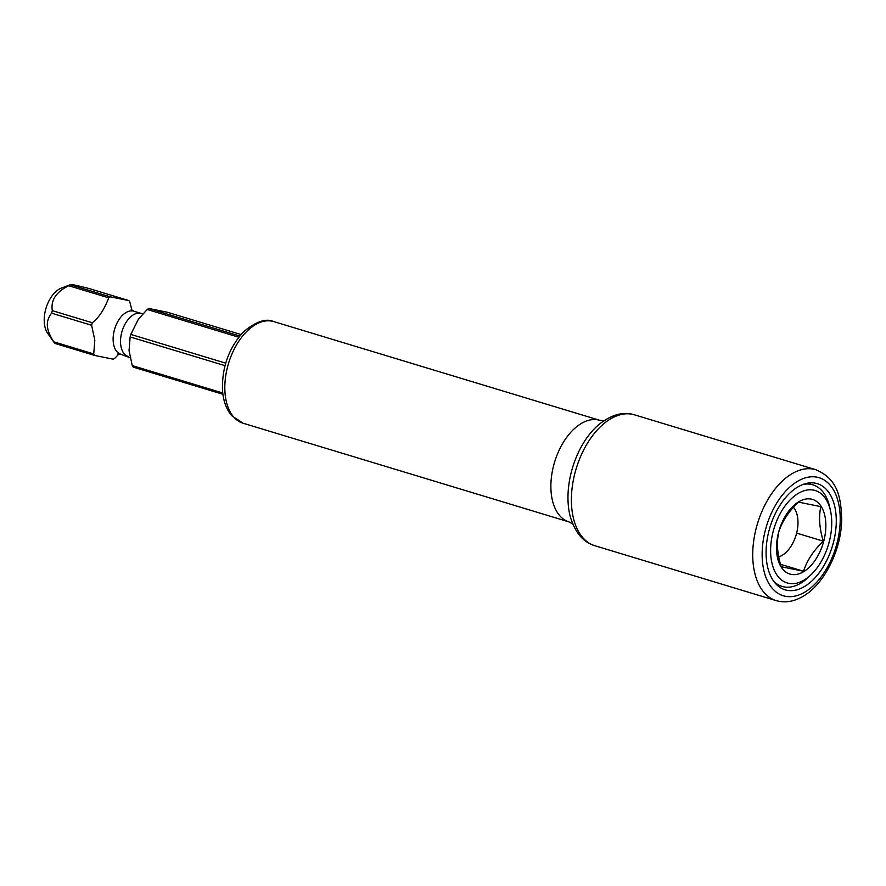 <?xml version="1.0" encoding="UTF-8"?>
<svg xmlns="http://www.w3.org/2000/svg" width="886" height="886" viewBox="0 0 886 886"><rect width="100%" height="100%" fill="white"/><g stroke="black" fill="none" stroke-linecap="round" stroke-linejoin="round"><path stroke-width="1.33" d="M778.683 532.187C776.446 542.775 777.288 554.293 781.219 566.741L803.558 571.248C807.08 560.306 813.68 550.284 823.36 541.191C819.428 528.743 818.586 517.214 820.824 506.637L798.485 502.129C788.806 511.211 782.205 521.234 778.683 532.187M803.735 571.603A39.006 22.925 -73.2 0 1 776.623 551.624A39.006 22.925 -73.2 0 1 798.618 501.864A39.006 22.925 -73.2 0 1 825.73 521.854A39.006 22.925 -73.2 0 1 803.735 571.603M803.558 571.248L780.5 564.271M823.36 541.191L796.625 533.106M831.577 518.31A48.298 28.396 -73.2 0 1 811.31 574.471A48.298 28.396 -73.2 0 1 770.776 555.168A48.298 28.396 -73.2 0 1 795.318 495.363A48.298 28.396 -73.2 0 1 830.536 510.956A48.298 28.396 -73.2 0 1 831.577 518.31M811.31 574.471L808.608 577.085A53.082 31.209 -73.2 0 1 782.094 586.421A53.082 31.209 -73.2 0 1 773.6 581.127M802.849 484.509A53.082 31.209 -73.2 0 1 812.85 484.808A53.082 31.209 -73.2 0 1 829.739 507.29L830.536 510.956M239.729 336.015L148.87 308.505L167.399 312.249L241.003 334.531M132.003 310.344L129.843 302.104A34.332 20.179 106.8 0 0 128.88 300.587L110.351 296.843L70.371 284.738A34.332 20.179 106.8 0 0 68.731 285.735C56.117 291.915 50.646 300.221 52.307 310.654A34.332 20.179 106.8 0 0 51.643 313.179L91.612 325.273L94.813 340.257L93.717 353.935L53.747 341.83C49.793 335.672 47.678 330.356 47.368 325.893C47.013 321.408 48.442 317.177 51.643 313.179M128.88 300.587L88.899 288.482C75.576 285.07 69.407 283.83 70.371 284.738L61.4 288.061A26.048 15.317 106.8 0 0 44.3 322.493A26.048 15.317 -73.2 0 0 47.7 333.324L54.666 343.292A34.332 20.179 -73.2 0 1 53.747 341.83M148.87 308.505A34.332 20.179 106.8 0 0 147.231 309.502L238.766 337.212M225.72 363.16L130.807 334.421A34.332 20.179 106.8 0 0 130.142 336.946L225.022 365.663M110.351 296.843A34.332 20.179 106.8 0 0 108.712 297.84C104.338 309.391 98.867 317.697 92.288 322.759L52.307 310.654M108.712 297.84L68.731 285.735M130.807 334.421L138.382 319.181L147.231 309.502M92.288 322.759A34.332 20.179 106.8 0 0 91.612 325.273M222.918 394.281L133.21 367.114A34.332 20.179 -73.2 0 1 132.247 365.597L222.751 392.996M132.247 365.597L129.046 350.612L130.142 336.946M119.034 353.946L114.859 358.199A34.332 20.179 -73.2 0 1 113.22 359.195L94.691 355.452L54.71 343.358A34.332 20.179 -73.2 0 1 54.666 343.292M94.691 355.452A34.332 20.179 -73.2 0 1 93.717 353.935M778.739 556.873A27.732 16.302 106.8 0 0 797.898 519.872A27.732 16.302 -73.2 0 0 793.457 507.279M803.835 586.909A55.475 32.605 -73.2 0 1 785.096 589.821A55.475 32.605 -73.2 0 1 766.767 542.099A55.475 32.605 -73.2 0 1 798.507 486.569A55.475 32.605 -73.2 0 1 817.246 483.645A55.475 32.605 -73.2 0 1 835.587 531.367A55.475 32.605 -73.2 0 1 803.835 586.909M128.237 356.482A22.471 13.212 -73.2 0 1 120.596 343.546A22.471 13.212 106.8 0 1 126.72 321.374A22.471 13.212 106.8 0 1 141.262 313.456L133.852 311.219A22.471 13.212 106.8 0 0 119.311 319.126A22.471 13.212 106.8 0 0 113.198 341.309A22.471 13.212 -73.2 0 0 120.828 354.245L130.895 358.055M798.208 480.943A61.688 36.26 106.8 0 0 762.248 558.723A61.688 36.26 106.8 0 0 804.134 592.524A61.688 36.26 106.8 0 0 840.105 514.744A61.688 36.26 106.8 0 0 798.208 480.943M243.03 423.209A53.082 31.209 -73.2 0 1 224.911 391.324A53.082 31.209 -73.2 0 1 239.84 339.737A53.082 31.209 -73.2 0 1 273.785 321.607L599.844 420.329A53.082 31.209 106.8 0 0 565.899 438.448A53.082 31.209 106.8 0 0 550.97 490.047A53.082 31.209 106.8 0 0 569.089 521.932L243.03 423.209L231.645 415.645C226.085 408.944 223.028 400.162 222.452 389.297C222.098 366.649 229.142 347.489 243.572 331.796C256.01 321.452 266.088 318.063 273.785 321.607M634.487 414.825C623.29 411.325 611.384 414.593 598.781 424.627A65.83 38.696 106.8 0 0 568.092 502.207A65.83 38.696 106.8 0 0 570.584 517.756C575.512 533.095 583.597 542.42 594.86 545.721A68.377 40.202 106.8 0 1 571.514 504.643A68.377 40.202 106.8 0 1 590.752 438.171A68.377 40.202 106.8 0 1 634.487 414.825L815.807 469.724A68.377 40.202 106.8 0 0 792.704 473.323A68.377 40.202 106.8 0 0 753.576 541.778A68.377 40.202 106.8 0 0 776.18 600.619L594.86 545.721M782.094 586.421L776.734 584.793M812.85 484.808L807.489 483.191M143.056 313.755L141.262 313.456M117.738 354.068L120.828 354.245M131.194 309.646L133.852 311.219M573.452 524.379L569.089 521.932M604.839 420.706L599.844 420.329M776.18 600.619C784.763 603.034 793.457 601.749 802.251 596.787C824.002 584.981 841.279 550.339 841.7 519.661C840.98 497.323 837.923 479.06 815.807 469.724"/></g></svg>
